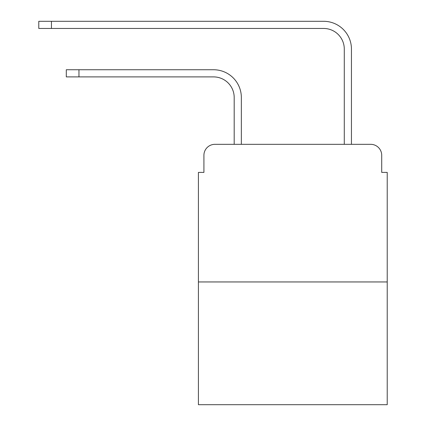 <?xml version="1.0" encoding="UTF-8"?>
<svg xmlns="http://www.w3.org/2000/svg" width="426" height="426" viewBox="0 0 426 426"><rect width="100%" height="100%" fill="white"/><g stroke="black" fill="none" stroke-linecap="round" stroke-linejoin="round"><path stroke-width="0.64" d="M203.916 155.341L203.916 172.402L203.916 155.341A11.007 11.007 0 0 1 214.928 144.329L234.194 144.329L234.194 97.538A20.645 20.645 0 0 0 213.548 76.898A20.645 20.645 0 0 1 234.194 97.538A20.645 20.645 0 0 0 213.548 76.898A20.645 20.645 0 0 1 234.194 97.538A20.645 20.645 0 0 0 213.548 76.898A20.645 20.645 0 0 1 234.194 97.538A20.645 20.645 0 0 0 213.548 76.898A20.645 20.645 0 0 1 234.194 97.538A20.645 20.645 0 0 0 213.548 76.898A20.645 20.645 0 0 1 234.194 97.538A20.645 20.645 0 0 0 213.548 76.898A20.645 20.645 0 0 1 234.194 97.538A20.645 20.645 0 0 0 213.548 76.898L66.302 76.898L66.302 69.742L78.959 69.742L78.959 76.898M387.223 281.948L198.415 281.948L198.415 404.7L387.223 404.7L387.223 172.402L381.717 172.402L381.717 155.341A11.007 11.007 0 0 0 370.711 144.329L214.928 144.329M198.415 281.948L198.415 172.402L203.916 172.402M78.959 69.742L213.548 69.742A27.797 27.797 0 0 1 241.35 97.538L241.35 144.329L241.35 97.538L241.35 144.329L241.35 97.538L241.35 144.329L241.35 97.538L241.35 144.329L241.35 97.538L241.35 144.329L241.35 97.538L241.35 144.329L241.35 97.538L241.35 144.329L344.288 144.329L344.288 49.096A20.645 20.645 0 0 0 323.643 28.457A20.645 20.645 0 0 1 344.288 49.096A20.645 20.645 0 0 0 323.643 28.457A20.645 20.645 0 0 1 344.288 49.096A20.645 20.645 0 0 0 323.643 28.457A20.645 20.645 0 0 1 344.288 49.096A20.645 20.645 0 0 0 323.643 28.457A20.645 20.645 0 0 1 344.288 49.096A20.645 20.645 0 0 0 323.643 28.457A20.645 20.645 0 0 1 344.288 49.096A20.645 20.645 0 0 0 323.643 28.457A20.645 20.645 0 0 1 344.288 49.096A20.645 20.645 0 0 0 323.643 28.457L38.777 28.457L38.777 21.3L51.439 21.3L51.439 28.457M51.439 21.3L323.643 21.3A27.797 27.797 0 0 1 351.445 49.096L351.445 144.329L351.445 49.096L351.445 144.329L351.445 49.096L351.445 144.329L351.445 49.096L351.445 144.329L351.445 49.096L351.445 144.329L351.445 49.096L351.445 144.329L351.445 49.096L351.445 144.329L370.711 144.329M381.717 172.402L381.717 155.341"/></g></svg>
